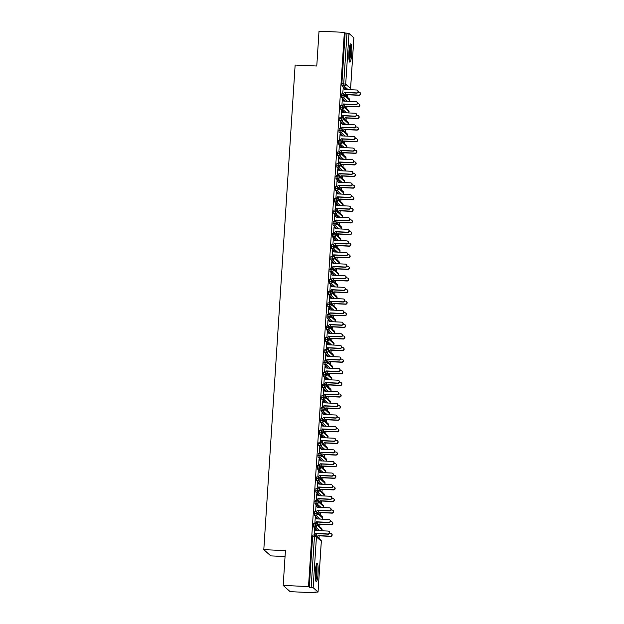 <?xml version="1.0" encoding="UTF-8"?>
<svg xmlns="http://www.w3.org/2000/svg" width="624" height="624" viewBox="0 0 624 624"><rect width="100%" height="100%" fill="white"/><g stroke="black" fill="none" stroke-linecap="round" stroke-linejoin="round"><path stroke-width="0.94" d="M315.354 571.217A9.142 1.42 -87.4 0 1 317.125 563.3A9.142 1.42 -87.4 0 1 318.068 573.651A9.142 1.42 -87.4 0 1 316.306 581.568A9.142 1.42 -87.4 0 1 315.354 571.217M348.941 51.808A9.142 1.42 -87.4 0 1 350.711 43.891A9.142 1.42 -87.4 0 1 351.655 54.241A9.142 1.42 -87.4 0 1 349.892 62.158A9.142 1.42 -87.4 0 1 348.941 51.808M315.479 592.8L314.699 592.098L318.045 592.059L313.147 587.66L309.301 587.27L308.513 586.568L283.179 585.429L290.144 591.661L315.479 592.8L315.526 592.137M319.004 538.333L319.168 535.844M319.753 526.726L319.917 524.238M320.502 515.12L320.666 512.632M321.259 503.506L321.415 501.025M322.007 491.899L322.171 489.419M322.756 480.293L322.92 477.812M323.505 468.686L323.669 466.206M324.262 457.08L324.418 454.592M325.01 445.474L325.166 442.985M325.759 433.867L325.923 431.379M326.508 422.261L326.672 419.773M327.265 410.654L327.421 408.166M328.013 399.048L328.169 396.56M328.762 387.442L328.926 384.953M329.511 375.835L329.675 373.347M330.26 364.229L330.424 361.741M331.016 352.622L331.172 350.134M331.765 341.016L331.929 338.528M332.514 329.41L332.678 326.921M333.263 317.795L333.427 315.315M334.019 306.189L334.175 303.709M334.768 294.583L334.924 292.102M335.517 282.976L335.681 280.496M336.266 271.37L336.43 268.882M337.015 259.763L337.178 257.275M337.771 248.157L337.927 245.669M338.52 236.551L338.684 234.062M339.269 224.944L339.433 222.456M340.018 213.338L340.181 210.85M340.774 201.731L340.93 199.243M341.523 190.125L341.679 187.637M342.272 178.519L342.436 176.03M343.021 166.912L343.184 164.424M343.777 155.306L343.933 152.818M344.526 143.699L344.682 141.211M345.275 132.085L345.439 129.605M346.024 120.479L346.187 117.998M346.772 108.872L346.936 106.392M347.529 97.266L347.685 94.778M285.051 556.514L270.769 555.875L263.804 549.643L295.136 65.052L316.774 66.019L319.02 31.2L344.354 32.339L345.142 33.033L341.858 83.788L343.707 83.873L346.991 33.119L345.142 33.033M346.991 33.119L348.988 33.431L353.863 37.861M308.513 586.568L344.354 32.339M283.179 585.429L285.433 550.61L263.804 549.643M357.536 90.363L357.763 90.566A1.466 1.435 131.8 0 1 356.686 93.109L356.46 92.906A1.466 1.435 -48.2 0 0 357.536 90.363A1.466 1.435 -48.2 0 0 356.647 90.004L344.386 89.458L343.044 87.789M343.286 87.797L342.646 93.982M345.314 92.602L345.15 95.137M346.226 89.544L342.007 85.761L341.858 83.788M309.301 587.27L312.585 536.515L312.92 534.994L314.738 535.088M317.702 530.603L313.482 526.828L313.669 523.388L315.487 523.481M329.012 531.43L329.238 531.632A1.466 1.435 131.8 0 1 328.169 534.175L327.943 533.972A1.466 1.435 -48.2 0 0 329.012 531.43A1.466 1.435 -48.2 0 0 328.13 531.071L315.869 530.517L314.535 528.653L314.122 535.049M316.789 533.668L316.625 536.203M318.458 518.996L314.239 515.221L314.426 511.781L316.235 511.875M329.761 519.823L329.987 520.026A1.466 1.435 131.8 0 1 328.918 522.569L328.692 522.366A1.466 1.435 -48.2 0 0 329.761 519.823A1.466 1.435 -48.2 0 0 328.879 519.464L316.618 518.911L315.284 517.046L314.87 523.442M317.546 522.054L317.374 524.597M319.207 507.39L314.987 503.615L315.175 500.175L316.992 500.269M330.509 508.217L330.743 508.42A1.466 1.435 131.8 0 1 329.667 510.962L329.441 510.76A1.466 1.435 -48.2 0 0 330.509 508.217A1.466 1.435 -48.2 0 0 329.628 507.858L317.366 507.304L316.04 505.44L315.627 511.836M318.295 510.448L318.131 512.99M319.956 495.784L315.736 492.001L315.923 488.569L317.741 488.662M331.266 496.61L331.492 496.813A1.466 1.435 131.8 0 1 330.416 499.356L330.19 499.153A1.466 1.435 -48.2 0 0 331.266 496.61A1.466 1.435 -48.2 0 0 330.377 496.252L318.115 495.698L316.789 493.834L316.376 500.222M319.043 498.841L318.88 501.384M320.705 484.177L316.485 480.394L316.672 476.954L318.49 477.056M332.015 485.004L332.241 485.207A1.466 1.435 131.8 0 1 331.172 487.75L330.946 487.547A1.466 1.435 -48.2 0 0 332.015 485.004A1.466 1.435 -48.2 0 0 331.133 484.645L318.872 484.091L317.538 482.227L317.125 488.615M319.792 487.235L319.628 489.778M321.461 472.571L317.242 468.788L317.429 465.348L319.238 465.449M332.764 473.398L332.99 473.6A1.466 1.435 131.8 0 1 331.921 476.143L331.695 475.94A1.466 1.435 -48.2 0 0 332.764 473.398A1.466 1.435 -48.2 0 0 331.882 473.039L319.621 472.485L318.287 470.621L317.873 477.009M320.541 475.628L320.377 478.171M322.21 460.964L317.99 457.181L318.178 453.742L319.995 453.843M333.512 461.791L333.739 461.994A1.466 1.435 131.8 0 1 332.67 464.529L332.444 464.334A1.466 1.435 -48.2 0 0 333.512 461.791A1.466 1.435 -48.2 0 0 332.631 461.425L320.369 460.879L319.043 459.014L318.63 465.403M321.298 464.022L321.134 466.565M322.959 449.358L318.739 445.575L318.926 442.135L320.744 442.229M334.269 450.177L334.495 450.38A1.466 1.435 131.8 0 1 333.419 452.923L333.193 452.72A1.466 1.435 -48.2 0 0 334.269 450.177A1.466 1.435 -48.2 0 0 333.38 449.818L321.118 449.272L319.792 447.408L319.379 453.796M322.046 452.416L321.883 454.951M323.708 437.744L319.488 433.969L319.675 430.529L321.493 430.622M335.018 438.571L335.244 438.773A1.466 1.435 131.8 0 1 334.175 441.316L333.949 441.113A1.466 1.435 -48.2 0 0 335.018 438.571A1.466 1.435 -48.2 0 0 334.136 438.212L321.867 437.666L320.541 435.802L320.128 442.19M322.795 440.809L322.631 443.344M324.457 426.137L320.237 422.362L320.432 418.922L322.241 419.016M335.767 426.964L335.993 427.167A1.466 1.435 131.8 0 1 334.924 429.71L334.698 429.507A1.466 1.435 -48.2 0 0 335.767 426.964A1.466 1.435 -48.2 0 0 334.885 426.605L322.624 426.059L321.29 424.195L320.876 430.583M323.544 429.203L323.38 431.738M325.213 414.531L320.993 410.756L321.181 407.316L322.998 407.41M336.515 415.358L336.742 415.561A1.466 1.435 131.8 0 1 335.673 418.103L335.447 417.901A1.466 1.435 -48.2 0 0 336.515 415.358A1.466 1.435 -48.2 0 0 335.634 414.999L323.372 414.453L322.039 412.589L321.633 418.977M324.301 417.596L324.137 420.131M325.962 402.925L321.742 399.149L321.929 395.71L323.747 395.803M337.272 403.751L337.498 403.954A1.466 1.435 131.8 0 1 336.422 406.497L336.196 406.294A1.466 1.435 -48.2 0 0 337.272 403.751A1.466 1.435 -48.2 0 0 336.383 403.393L324.121 402.847L322.795 400.982L322.382 407.371M325.049 405.99L324.886 408.525M326.711 391.318L322.491 387.543L322.678 384.103L324.496 384.197M338.021 392.145L338.247 392.348A1.466 1.435 131.8 0 1 337.171 394.891L336.944 394.688A1.466 1.435 -48.2 0 0 338.021 392.145A1.466 1.435 -48.2 0 0 337.132 391.786L324.87 391.24L323.544 389.376L323.131 395.764M325.798 394.384L325.634 396.919M327.46 379.712L323.24 375.937L323.427 372.497L325.244 372.59M338.77 380.539L338.996 380.741A1.466 1.435 131.8 0 1 337.927 383.284L337.701 383.081A1.466 1.435 -48.2 0 0 338.77 380.539A1.466 1.435 -48.2 0 0 337.888 380.18L325.627 379.634L324.293 377.77L323.879 384.158M326.547 382.777L326.383 385.312M328.216 368.105L323.996 364.33L324.184 360.89L325.993 360.984M339.518 368.932L339.745 369.135A1.466 1.435 131.8 0 1 338.676 371.678L338.45 371.475A1.466 1.435 -48.2 0 0 339.518 368.932A1.466 1.435 -48.2 0 0 338.637 368.573L326.375 368.027L325.042 366.163L324.628 372.551M327.304 371.171L327.132 373.706M328.965 356.499L324.745 352.724L324.932 349.284L326.75 349.378M340.267 357.326L340.493 357.529A1.466 1.435 131.8 0 1 339.425 360.071L339.199 359.869A1.466 1.435 -48.2 0 0 340.267 357.326A1.466 1.435 -48.2 0 0 339.386 356.967L327.124 356.413L325.798 354.549L325.385 360.945M328.052 359.564L327.889 362.099M329.714 344.893L325.494 341.117L325.681 337.678L327.499 337.771M341.024 345.719L341.25 345.922A1.466 1.435 131.8 0 1 340.174 348.465L339.947 348.262A1.466 1.435 -48.2 0 0 341.024 345.719A1.466 1.435 -48.2 0 0 340.135 345.361L327.873 344.807L326.547 342.943L326.134 349.339M328.801 347.95L328.637 350.493M330.463 333.286L326.243 329.511L326.43 326.071L328.247 326.165M341.773 334.113L341.999 334.316A1.466 1.435 131.8 0 1 340.93 336.859L340.704 336.656A1.466 1.435 -48.2 0 0 341.773 334.113A1.466 1.435 -48.2 0 0 340.891 333.754L328.63 333.2L327.296 331.336L326.882 337.732M329.55 336.344L329.386 338.887M331.219 321.68L326.999 317.905L327.187 314.465L328.996 314.558M342.521 322.507L342.748 322.709A1.466 1.435 131.8 0 1 341.679 325.252L341.453 325.049A1.466 1.435 -48.2 0 0 342.521 322.507A1.466 1.435 -48.2 0 0 341.64 322.148L329.378 321.594L328.045 319.73L327.631 326.126M330.299 324.737L330.135 327.28M331.968 310.073L327.748 306.29L327.935 302.851L329.753 302.952M343.27 310.9L343.496 311.103A1.466 1.435 131.8 0 1 342.428 313.646L342.202 313.443A1.466 1.435 -48.2 0 0 343.27 310.9A1.466 1.435 -48.2 0 0 342.389 310.541L330.127 309.988L328.801 308.123L328.388 314.512M331.055 313.131L330.892 315.674M332.717 298.467L328.497 294.684L328.684 291.244L330.502 291.346M344.027 299.294L344.253 299.497A1.466 1.435 131.8 0 1 343.177 302.039L342.95 301.837A1.466 1.435 -48.2 0 0 344.027 299.294A1.466 1.435 -48.2 0 0 343.138 298.935L330.876 298.381L329.55 296.517L329.137 302.905M331.804 301.525L331.64 304.067M333.466 286.861L329.246 283.078L329.433 279.638L331.25 279.739M344.776 287.687L345.002 287.89A1.466 1.435 131.8 0 1 343.933 290.433L343.699 290.23A1.466 1.435 -48.2 0 0 344.776 287.687A1.466 1.435 -48.2 0 0 343.894 287.329L331.625 286.775L330.299 284.911L329.885 291.299M332.553 289.918L332.389 292.461M334.214 275.254L329.995 271.471L330.182 268.031L331.999 268.133M345.524 276.081L345.751 276.276A1.466 1.435 131.8 0 1 344.682 278.819L344.456 278.616A1.466 1.435 -48.2 0 0 345.524 276.081A1.466 1.435 -48.2 0 0 344.643 275.714L332.381 275.168L331.048 273.304L330.634 279.692M333.302 278.312L333.138 280.847M334.971 263.648L330.751 259.865L330.938 256.425L332.756 256.519M346.273 264.467L346.499 264.67A1.466 1.435 131.8 0 1 345.431 267.212L345.205 267.01A1.466 1.435 -48.2 0 0 346.273 264.467A1.466 1.435 -48.2 0 0 345.392 264.108L333.13 263.562L331.796 261.698L331.383 268.086M334.058 266.705L333.895 269.24M335.72 252.034L331.5 248.258L331.687 244.819L333.505 244.912M347.03 252.86L347.256 253.063A1.466 1.435 131.8 0 1 346.18 255.606L345.953 255.403A1.466 1.435 -48.2 0 0 347.03 252.86A1.466 1.435 -48.2 0 0 346.141 252.502L333.879 251.956L332.553 250.091L332.14 256.48M334.807 255.099L334.643 257.634M336.469 240.427L332.249 236.652L332.436 233.212L334.253 233.306L333.949 234.819L332.101 234.733M347.779 241.254L348.005 241.457A1.466 1.435 131.8 0 1 346.928 244L346.702 243.797A1.466 1.435 -48.2 0 0 347.779 241.254A1.466 1.435 -48.2 0 0 346.889 240.895L334.628 240.349L333.302 238.485L332.888 244.873M335.556 243.493L335.392 246.028M337.217 228.821L332.998 225.046L333.185 221.606L335.002 221.699M348.527 229.648L348.754 229.85A1.466 1.435 131.8 0 1 347.685 232.393L347.459 232.19A1.466 1.435 -48.2 0 0 348.527 229.648A1.466 1.435 -48.2 0 0 347.646 229.289L335.384 228.743L334.051 226.879L333.637 233.267M336.305 231.886L336.141 234.421M337.974 217.214L333.754 213.439L333.941 209.999L335.751 210.093M349.276 218.041L349.502 218.244A1.466 1.435 131.8 0 1 348.434 220.787L348.208 220.584A1.466 1.435 -48.2 0 0 349.276 218.041A1.466 1.435 -48.2 0 0 348.395 217.682L336.133 217.136L334.799 215.272L334.386 221.66M337.054 220.28L336.89 222.815M338.723 205.608L334.503 201.833L334.69 198.393L336.508 198.487M350.025 206.435L350.251 206.638A1.466 1.435 131.8 0 1 349.183 209.18L348.956 208.978A1.466 1.435 -48.2 0 0 350.025 206.435A1.466 1.435 -48.2 0 0 349.144 206.076L336.882 205.53L335.556 203.666L335.143 210.054M337.81 208.673L337.646 211.208M339.472 194.002L335.252 190.226L335.439 186.787L337.256 186.88M350.782 194.828L351.008 195.031A1.466 1.435 131.8 0 1 349.931 197.574L349.705 197.371A1.466 1.435 -48.2 0 0 350.782 194.828A1.466 1.435 -48.2 0 0 349.892 194.47L337.631 193.924L336.305 192.059L335.891 198.448M338.559 197.067L338.395 199.602M340.22 182.395L336.001 178.62L336.188 175.18L338.005 175.274M351.53 183.222L351.757 183.425A1.466 1.435 131.8 0 1 350.688 185.968L350.462 185.765A1.466 1.435 -48.2 0 0 351.53 183.222A1.466 1.435 -48.2 0 0 350.649 182.863L338.387 182.309L337.054 180.453L336.64 186.841M339.308 185.461L339.144 187.996M340.977 170.789L336.749 167.014L336.944 163.574L338.754 163.667M352.279 171.616L352.505 171.818A1.466 1.435 131.8 0 1 351.437 174.361L351.211 174.158A1.466 1.435 -48.2 0 0 352.279 171.616A1.466 1.435 -48.2 0 0 351.398 171.257L339.136 170.703L337.802 168.839L337.389 175.235M340.057 173.854L339.893 176.389M341.726 159.182L337.506 155.407L337.693 151.967L339.511 152.061M353.028 160.009L353.254 160.212A1.466 1.435 131.8 0 1 352.186 162.755L351.959 162.552A1.466 1.435 -48.2 0 0 353.028 160.009A1.466 1.435 -48.2 0 0 352.147 159.65L339.885 159.097L338.559 157.232L338.146 163.628M340.813 162.24L340.649 164.783M342.475 147.576L338.255 143.801L338.442 140.361L340.259 140.455L339.955 141.96L338.099 141.882M353.785 148.403L354.011 148.606A1.466 1.435 131.8 0 1 352.934 151.148L352.708 150.946A1.466 1.435 -48.2 0 0 353.785 148.403A1.466 1.435 -48.2 0 0 352.895 148.044L340.634 147.49L339.308 145.626L338.894 152.022M341.562 150.634L341.398 153.176M343.223 135.97L339.004 132.187L339.191 128.755L341.008 128.848M354.533 136.796L354.76 136.999A1.466 1.435 131.8 0 1 353.683 139.542L353.457 139.339A1.466 1.435 -48.2 0 0 354.533 136.796A1.466 1.435 -48.2 0 0 353.652 136.438L341.383 135.884L340.057 134.02L339.643 140.408M342.311 139.027L342.147 141.57M343.972 124.363L339.752 120.58L339.94 117.14L341.757 117.242M355.282 125.19L355.508 125.393A1.466 1.435 131.8 0 1 354.44 127.936L354.214 127.733A1.466 1.435 -48.2 0 0 355.282 125.19A1.466 1.435 -48.2 0 0 354.401 124.831L342.139 124.277L340.805 122.413L340.392 128.801M343.06 127.421L342.896 129.964M344.729 112.757L340.509 108.974L340.696 105.534L342.506 105.635M356.031 113.584L356.257 113.786A1.466 1.435 131.8 0 1 355.189 116.329L354.962 116.126A1.466 1.435 -48.2 0 0 356.031 113.584A1.466 1.435 -48.2 0 0 355.15 113.225L342.888 112.671L341.554 110.807L341.141 117.195M343.816 115.814L343.652 118.357M345.478 101.15L341.258 97.367L341.445 93.928L343.262 94.029L342.958 95.534L341.102 95.456M356.78 101.977L357.014 102.18A1.466 1.435 131.8 0 1 355.937 104.723L355.711 104.52A1.466 1.435 -48.2 0 0 356.78 101.977A1.466 1.435 -48.2 0 0 355.898 101.618L343.637 101.065L342.311 99.2L341.897 105.589M344.565 104.208L344.401 106.751M349.822 100.285L344.955 95.846L342.958 95.534L343.106 97.453L341.258 97.367M347.326 101.228L343.106 97.453A1.755 1.724 131.8 0 0 344.386 94.458A1.755 1.755 0 0 0 343.294 94.013L343.333 94.029A1.755 1.724 131.8 0 1 344.386 94.458L349.268 98.826A1.755 1.724 131.8 0 1 349.83 100.214L349.83 100.214A1.755 1.724 131.8 0 1 349.292 101.322M349.066 111.891L344.198 107.453L340.353 107.063M348.59 112.928L349.097 111.852A1.755 1.755 0 0 0 348.512 110.432A1.755 1.724 131.8 0 1 348.543 112.928M348.317 123.497L343.45 119.059L339.604 118.669M347.841 124.535L348.348 123.458A1.755 1.755 0 0 0 347.763 122.039A1.755 1.724 131.8 0 1 347.794 124.535M347.568 135.104L342.701 130.666L338.855 130.276M347.084 136.141L347.591 135.065A1.755 1.755 0 0 0 347.014 133.645A1.755 1.724 131.8 0 1 347.038 136.141M346.819 146.71L341.952 142.272L339.955 141.96L340.103 143.879L338.255 143.801M346.336 147.748L346.843 146.679A1.755 1.755 0 0 0 346.265 145.252A1.755 1.724 131.8 0 1 346.289 147.748M346.063 158.317L341.195 153.878L337.35 153.488M345.587 159.354L346.094 158.285A1.755 1.755 0 0 0 345.509 156.858A1.755 1.724 131.8 0 1 345.54 159.354M345.314 169.923L340.447 165.493L336.601 165.095M344.838 170.96L345.345 169.892A1.755 1.755 0 0 0 344.76 168.464A1.755 1.724 131.8 0 1 344.791 170.96M344.565 181.529L339.698 177.099L335.852 176.701M344.089 182.567L344.596 181.498A1.755 1.755 0 0 0 344.011 180.071A1.755 1.724 131.8 0 1 344.035 182.567M343.816 193.136L338.949 188.705L335.104 188.308M343.333 194.173L343.84 193.105A1.755 1.755 0 0 0 343.262 191.677A1.755 1.724 131.8 0 1 343.286 194.173M343.067 204.742L338.2 200.312L334.347 199.914M342.584 205.78L343.091 204.711A1.755 1.755 0 0 0 342.514 203.284A1.755 1.724 131.8 0 1 342.537 205.78M342.311 216.349L337.444 211.918L333.598 211.52M341.835 217.386L342.342 216.317A1.755 1.755 0 0 0 341.757 214.89A1.755 1.724 131.8 0 1 341.788 217.386M341.562 227.963L336.695 223.525L332.849 223.127M341.086 229L341.593 227.924A1.755 1.755 0 0 0 341.008 226.496A1.755 1.724 131.8 0 1 341.032 228.992M340.813 239.569L335.946 235.131L333.949 234.819L334.097 236.738L332.249 236.652M340.33 240.607L340.837 239.53A1.755 1.755 0 0 0 340.259 238.111A1.755 1.724 131.8 0 1 340.283 240.599M340.064 251.176L335.197 246.737L331.344 246.34M337.568 252.119L333.349 248.344A1.755 1.724 131.8 0 0 334.636 245.349A1.755 1.755 0 0 0 333.536 244.904L333.575 244.92A1.755 1.724 131.8 0 1 334.636 245.349L339.511 249.717A1.755 1.724 131.8 0 1 340.072 251.105L340.072 251.105A1.755 1.724 131.8 0 1 339.534 252.205M339.308 262.782L334.441 258.344L330.595 257.946M338.832 263.819L339.339 262.743A1.755 1.755 0 0 0 338.754 261.323A1.755 1.724 131.8 0 1 338.785 263.812M338.559 274.388L333.692 269.95L329.846 269.56M338.083 275.426L338.59 274.349A1.755 1.755 0 0 0 338.005 272.93A1.755 1.724 131.8 0 1 338.036 275.418M337.81 285.995L332.943 281.557L329.098 281.167M337.327 287.032L337.841 285.956A1.755 1.755 0 0 0 337.256 284.536A1.755 1.724 131.8 0 1 337.28 287.032M337.061 297.601L332.194 293.163L328.341 292.773M336.578 298.639L337.085 297.562A1.755 1.755 0 0 0 336.508 296.143A1.755 1.724 131.8 0 1 336.531 298.639M336.305 309.208L331.438 304.769L327.592 304.379M333.817 310.151L329.597 306.376A1.755 1.724 131.8 0 0 330.876 303.381A1.755 1.755 0 0 0 329.784 302.936L329.815 302.952A1.755 1.724 131.8 0 1 330.876 303.381L335.751 307.749A1.755 1.724 131.8 0 1 336.32 309.137L336.32 309.137A1.755 1.724 131.8 0 1 335.782 310.245M335.556 320.814L330.689 316.376L326.843 315.986M335.08 321.851L335.587 320.783A1.755 1.755 0 0 0 335.002 319.355A1.755 1.724 131.8 0 1 335.033 321.851M334.807 332.42L329.94 327.982L326.095 327.592M334.331 333.458L334.838 332.389A1.755 1.755 0 0 0 334.253 330.962A1.755 1.724 131.8 0 1 334.277 333.458M334.058 344.027L329.191 339.589L325.346 339.199M333.575 345.064L334.082 343.996A1.755 1.755 0 0 0 333.505 342.568A1.755 1.724 131.8 0 1 333.528 345.064M333.31 355.633L328.442 351.203L324.589 350.805M332.826 356.671L333.333 355.602A1.755 1.755 0 0 0 332.756 354.175A1.755 1.724 131.8 0 1 332.779 356.671M332.553 367.24L327.686 362.809L323.84 362.411M332.077 368.277L332.584 367.208A1.755 1.755 0 0 0 331.999 365.781A1.755 1.724 131.8 0 1 332.03 368.277M331.804 378.846L326.937 374.416L323.092 374.018M331.328 379.883L331.835 378.815A1.755 1.755 0 0 0 331.25 377.387A1.755 1.724 131.8 0 1 331.274 379.883M331.055 390.452L326.188 386.022L322.343 385.624M330.572 391.49L331.079 390.421A1.755 1.755 0 0 0 330.502 388.994A1.755 1.724 131.8 0 1 330.525 391.49M330.307 402.067L325.439 397.628L321.586 397.231M329.823 403.096L330.33 402.028A1.755 1.755 0 0 0 329.753 400.6A1.755 1.724 131.8 0 1 329.776 403.096M329.55 413.673L324.683 409.235L320.837 408.837M329.074 414.71L329.581 413.634A1.755 1.755 0 0 0 328.996 412.207A1.755 1.724 131.8 0 1 329.027 414.703M328.801 425.279L323.934 420.841L320.089 420.443M328.325 426.317L328.832 425.24A1.755 1.755 0 0 0 328.247 423.821A1.755 1.724 131.8 0 1 328.279 426.309M328.052 436.886L323.185 432.448L319.34 432.05M327.569 437.923L328.084 436.847A1.755 1.755 0 0 0 327.499 435.427A1.755 1.724 131.8 0 1 327.522 437.915M327.304 448.492L322.436 444.054L318.583 443.656M326.82 449.53L327.327 448.453A1.755 1.755 0 0 0 326.75 447.034A1.755 1.724 131.8 0 1 326.773 449.522M326.555 460.099L321.68 455.66L317.834 455.27M326.071 461.136L326.578 460.06A1.755 1.755 0 0 0 325.993 458.64A1.755 1.724 131.8 0 1 326.024 461.136M325.798 471.705L320.931 467.267L317.086 466.877M325.322 472.742L325.829 471.666A1.755 1.755 0 0 0 325.244 470.246A1.755 1.724 131.8 0 1 325.276 472.742M325.049 483.311L320.182 478.873L316.337 478.483M324.574 484.349L325.081 483.272A1.755 1.755 0 0 0 324.496 481.853A1.755 1.724 131.8 0 1 324.519 484.349M324.301 494.918L319.433 490.48L315.588 490.09M323.817 495.955L324.324 494.879A1.755 1.755 0 0 0 323.747 493.459A1.755 1.724 131.8 0 1 323.77 495.955M323.552 506.524L318.685 502.086L314.831 501.696M323.068 507.562L323.575 506.493A1.755 1.755 0 0 0 322.998 505.066A1.755 1.724 131.8 0 1 323.021 507.562M322.795 518.131L317.928 513.692L314.083 513.302M322.319 519.168L322.826 518.099A1.755 1.755 0 0 0 322.241 516.672A1.755 1.724 131.8 0 1 322.273 519.168M322.046 529.737L317.179 525.307L313.334 524.909M321.571 530.774L322.078 529.706A1.755 1.755 0 0 0 321.493 528.278A1.755 1.724 131.8 0 1 321.524 530.774M356.686 93.109L344.425 92.563L342.888 93.951L344.425 92.563M343.262 88.148L344.432 89.458M356.46 92.906L344.198 92.36M359.97 92.547L360.196 92.75A1.466 1.435 131.8 0 1 359.128 95.293L358.901 95.09A1.466 1.435 -48.2 0 0 359.97 92.547A1.466 1.435 -48.2 0 0 359.089 92.188L358.137 92.149M345.563 95.511L346.64 94.544L358.901 95.09M345.79 95.714L346.866 94.747L359.128 95.293M355.937 104.723L343.676 104.169L342.139 105.557L343.676 104.169M342.514 99.754L343.684 101.065M355.711 104.52L343.45 103.966M355.189 116.329L342.927 115.775L341.383 117.164L342.927 115.775M341.765 111.361L342.935 112.671M354.962 116.126L342.701 115.573M354.44 127.936L342.178 127.382L340.634 128.77L342.178 127.382M341.008 122.967L342.186 124.277M354.214 127.733L341.952 127.179M353.683 139.542L341.422 138.988L339.885 140.377L341.422 138.988M340.259 134.573L341.437 135.892M353.457 139.339L341.195 138.785M359.221 104.153L359.447 104.356A1.466 1.435 131.8 0 1 358.379 106.899L358.153 106.696A1.466 1.435 -48.2 0 0 359.221 104.153A1.466 1.435 -48.2 0 0 358.34 103.795L357.388 103.756M344.815 107.117L345.891 106.15L358.153 106.696M345.041 107.32L346.117 106.353L358.379 106.899M358.472 115.76L358.699 115.963A1.466 1.435 131.8 0 1 357.622 118.505L357.396 118.303A1.466 1.435 -48.2 0 0 358.472 115.76A1.466 1.435 -48.2 0 0 357.591 115.401L356.639 115.362M344.058 118.724L345.134 117.757L357.396 118.303M344.292 118.927L345.361 117.959L357.622 118.505M357.724 127.366L357.95 127.569A1.466 1.435 131.8 0 1 356.873 130.112L356.647 129.909A1.466 1.435 -48.2 0 0 357.724 127.366A1.466 1.435 -48.2 0 0 356.834 127.007L355.891 126.968M343.309 130.33L344.386 129.363L356.647 129.909M343.535 130.533L344.612 129.566L356.873 130.112M356.967 138.98L357.193 139.183A1.466 1.435 131.8 0 1 356.125 141.718L355.898 141.523A1.466 1.435 -48.2 0 0 356.967 138.98A1.466 1.435 -48.2 0 0 356.086 138.614L355.134 138.575M342.56 141.937L343.637 140.969L355.898 141.523M342.787 142.139L343.863 141.172L356.125 141.718M349.838 45.427A7.909 1.232 -87.4 0 1 350.321 54.023A7.909 1.232 -87.4 0 1 349.167 60.551M348.956 58.945A7.324 1.139 92.6 0 0 349.651 53.921A7.324 1.139 92.6 0 0 349.495 47.011M349.339 61.308A9.087 1.412 92.6 0 0 350.493 54.179A9.087 1.412 92.6 0 0 350.08 44.686M316.251 564.837A7.909 1.232 -87.4 0 1 316.727 573.433A7.909 1.232 -87.4 0 1 315.572 579.953M315.37 578.354A7.324 1.139 92.6 0 0 316.064 573.331A7.324 1.139 92.6 0 0 315.9 566.413M315.752 580.718A9.087 1.412 92.6 0 0 316.906 573.589A9.087 1.412 92.6 0 0 316.493 564.096M352.934 151.148L340.673 150.595L339.136 151.983L340.673 150.595M339.511 146.18L340.681 147.498M352.708 150.946L340.447 150.392M356.218 150.587L356.444 150.79A1.466 1.435 131.8 0 1 355.376 153.332L355.15 153.13A1.466 1.435 -48.2 0 0 356.218 150.587A1.466 1.435 -48.2 0 0 355.337 150.228L354.385 150.181M341.812 153.543L342.888 152.576L355.15 153.13M342.038 153.746L343.114 152.779L355.376 153.332M352.186 162.755L339.924 162.201L338.387 163.589L339.924 162.201M338.762 157.786L339.932 159.104M351.959 162.552L339.698 161.998M351.437 174.361L339.175 173.807L337.631 175.196L339.175 173.807M338.005 169.393L339.183 170.711M351.211 174.158L338.949 173.605M350.688 185.968L338.419 185.414L336.882 186.802L338.419 185.414M337.256 180.999L338.434 182.317M350.462 185.765L338.192 185.219M349.931 197.574L337.67 197.028L336.133 198.409L337.67 197.028M336.508 192.605L337.678 193.924M349.705 197.371L337.444 196.825M355.469 162.193L355.696 162.396A1.466 1.435 131.8 0 1 354.627 164.939L354.401 164.736A1.466 1.435 -48.2 0 0 355.469 162.193A1.466 1.435 -48.2 0 0 354.588 161.834L353.636 161.788M341.063 165.149L342.131 164.182L354.401 164.736M341.289 165.352L342.358 164.385L354.627 164.939M354.721 173.8L354.947 174.002A1.466 1.435 131.8 0 1 353.87 176.545L353.644 176.342A1.466 1.435 -48.2 0 0 354.721 173.8A1.466 1.435 -48.2 0 0 353.831 173.441L352.888 173.394M340.306 176.756L341.383 175.789L353.644 176.342M340.532 176.959L341.609 175.991L353.87 176.545M353.964 185.406L354.19 185.609A1.466 1.435 131.8 0 1 353.122 188.152L352.895 187.949A1.466 1.435 -48.2 0 0 353.964 185.406A1.466 1.435 -48.2 0 0 353.083 185.047L352.131 185M339.557 188.362L340.634 187.395L352.895 187.949M339.784 188.565L340.86 187.598L353.122 188.152M353.215 197.012L353.441 197.215A1.466 1.435 131.8 0 1 352.373 199.758L352.147 199.555A1.466 1.435 -48.2 0 0 353.215 197.012A1.466 1.435 -48.2 0 0 352.334 196.654L351.382 196.607M338.809 199.969L339.885 199.001L352.147 199.555M339.035 200.171L340.111 199.204L352.373 199.758M349.183 209.18L336.921 208.634L335.384 210.015L336.921 208.634M335.759 204.212L336.929 205.53M348.956 208.978L336.695 208.432M348.434 220.787L336.172 220.241L334.628 221.621L336.172 220.241M335.01 215.818L336.18 217.136M348.208 220.584L335.946 220.038M347.685 232.393L335.423 231.847L333.879 233.228L335.423 231.847M334.253 227.425L335.431 228.743M347.459 232.19L335.197 231.644M346.928 244L334.667 243.454L333.13 244.842L334.667 243.454M333.505 239.031L334.675 240.349M346.702 243.797L334.441 243.251M346.18 255.606L333.918 255.06L332.381 256.448L333.918 255.06M332.756 250.645L333.926 251.956M345.953 255.403L333.692 254.857M352.466 208.619L352.693 208.822A1.466 1.435 131.8 0 1 351.624 211.364L351.398 211.162A1.466 1.435 -48.2 0 0 352.466 208.619A1.466 1.435 -48.2 0 0 351.585 208.26L350.633 208.213M338.06 211.583L339.136 210.608L351.398 211.162M338.286 211.786L339.362 210.811L351.624 211.364M351.718 220.225L351.944 220.428A1.466 1.435 131.8 0 1 350.867 222.971L350.641 222.768A1.466 1.435 -48.2 0 0 351.718 220.225A1.466 1.435 -48.2 0 0 350.828 219.866L349.885 219.82M337.303 223.189L338.38 222.214L350.641 222.768M337.529 223.392L338.606 222.417L350.867 222.971M350.969 231.832L351.195 232.034A1.466 1.435 131.8 0 1 350.119 234.577L349.892 234.374A1.466 1.435 -48.2 0 0 350.969 231.832A1.466 1.435 -48.2 0 0 350.08 231.473L349.128 231.434M336.554 234.796L337.631 233.828L349.892 234.374M336.781 234.998L337.857 234.031L350.119 234.577M350.212 243.438L350.438 243.641A1.466 1.435 131.8 0 1 349.37 246.184L349.144 245.981A1.466 1.435 -48.2 0 0 350.212 243.438A1.466 1.435 -48.2 0 0 349.331 243.079L348.379 243.04M335.806 246.402L336.882 245.435L349.144 245.981M336.032 246.605L337.108 245.638L349.37 246.184M349.463 255.044L349.69 255.247A1.466 1.435 131.8 0 1 348.621 257.79L348.395 257.587A1.466 1.435 -48.2 0 0 349.463 255.044A1.466 1.435 -48.2 0 0 348.582 254.686L347.63 254.647M335.057 258.008L336.133 257.041L348.395 257.587M335.283 258.211L336.359 257.244L348.621 257.79M345.431 267.212L333.169 266.666L331.625 268.055L333.169 266.666M332.007 262.252L333.177 263.562M345.205 267.01L332.943 266.464M348.715 266.651L348.941 266.854A1.466 1.435 131.8 0 1 347.872 269.396L347.646 269.194A1.466 1.435 -48.2 0 0 348.715 266.651A1.466 1.435 -48.2 0 0 347.833 266.292L346.882 266.253M334.308 269.615L335.377 268.648L347.646 269.194M334.534 269.818L335.603 268.85L347.872 269.396M344.682 278.819L332.42 278.273L330.876 279.661L332.42 278.273M331.25 273.858L332.428 275.168M344.456 278.616L332.194 278.07M347.966 278.257L348.192 278.46A1.466 1.435 131.8 0 1 347.116 281.003L346.889 280.8A1.466 1.435 -48.2 0 0 347.966 278.257A1.466 1.435 -48.2 0 0 347.077 277.898L346.133 277.859M333.551 281.221L334.628 280.254L346.889 280.8M333.778 281.424L334.854 280.457L347.116 281.003M343.933 290.433L331.664 289.879L330.127 291.268L331.664 289.879M330.502 285.464L331.679 286.775M343.699 290.23L331.438 289.676M347.209 289.864L347.435 290.066A1.466 1.435 131.8 0 1 346.367 292.609L346.141 292.406A1.466 1.435 -48.2 0 0 347.209 289.864A1.466 1.435 -48.2 0 0 346.328 289.505L345.376 289.466M332.803 292.828L333.879 291.86L346.141 292.406M333.029 293.03L334.105 292.063L346.367 292.609M343.177 302.039L330.915 301.486L329.378 302.874L330.915 301.486M329.753 297.071L330.923 298.381M342.95 301.837L330.689 301.283M346.46 301.47L346.687 301.673A1.466 1.435 131.8 0 1 345.618 304.216L345.392 304.013A1.466 1.435 -48.2 0 0 346.46 301.47A1.466 1.435 -48.2 0 0 345.579 301.111L344.627 301.072M332.054 304.434L333.13 303.467L345.392 304.013M332.28 304.637L333.356 303.67L345.618 304.216M342.428 313.646L330.166 313.092L328.63 314.48L330.166 313.092M329.004 308.677L330.174 309.988M342.202 313.443L329.94 312.889M345.712 313.076L345.938 313.279A1.466 1.435 131.8 0 1 344.869 315.822L344.643 315.619A1.466 1.435 -48.2 0 0 345.712 313.076A1.466 1.435 -48.2 0 0 344.83 312.718L343.879 312.679M331.305 316.04L332.374 315.073L344.643 315.619M331.531 316.243L332.608 315.276L344.869 315.822M341.679 325.252L329.417 324.698L327.873 326.087L329.417 324.698M328.247 320.284L329.425 321.602M341.453 325.049L329.191 324.496M344.963 324.691L345.189 324.893A1.466 1.435 131.8 0 1 344.113 327.436L343.886 327.233A1.466 1.435 -48.2 0 0 344.963 324.691A1.466 1.435 -48.2 0 0 344.074 324.332L343.13 324.285M330.548 327.647L331.625 326.68L343.886 327.233M330.775 327.85L331.851 326.882L344.113 327.436M340.93 336.859L328.669 336.305L327.124 337.693L328.669 336.305M327.499 331.89L328.676 333.208M340.704 336.656L328.435 336.102M344.206 336.297L344.432 336.5A1.466 1.435 131.8 0 1 343.364 339.043L343.138 338.84A1.466 1.435 -48.2 0 0 344.206 336.297A1.466 1.435 -48.2 0 0 343.325 335.938L342.373 335.891M329.8 339.253L330.876 338.286L343.138 338.84M330.026 339.456L331.102 338.489L343.364 339.043M340.174 348.465L327.912 347.911L326.375 349.3L327.912 347.911M326.75 343.496L327.92 344.815M339.947 348.262L327.686 347.708M343.457 347.903L343.684 348.106A1.466 1.435 131.8 0 1 342.615 350.649L342.389 350.446A1.466 1.435 -48.2 0 0 343.457 347.903A1.466 1.435 -48.2 0 0 342.576 347.545L341.624 347.498M329.051 350.86L330.127 349.892L342.389 350.446M329.277 351.062L330.353 350.095L342.615 350.649M339.425 360.071L327.163 359.518L325.627 360.906L327.163 359.518M326.001 355.103L327.171 356.421M339.199 359.869L326.937 359.315M342.709 359.51L342.935 359.713A1.466 1.435 131.8 0 1 341.866 362.255L341.64 362.053A1.466 1.435 -48.2 0 0 342.709 359.51A1.466 1.435 -48.2 0 0 341.827 359.151L340.876 359.104M328.302 362.466L329.378 361.499L341.64 362.053M328.528 362.669L329.605 361.702L341.866 362.255M338.676 371.678L326.414 371.132L324.87 372.512L326.414 371.132M325.252 366.709L326.422 368.027M338.45 371.475L326.188 370.929M341.96 371.116L342.186 371.319A1.466 1.435 131.8 0 1 341.11 373.862L340.883 373.659A1.466 1.435 -48.2 0 0 341.96 371.116A1.466 1.435 -48.2 0 0 341.078 370.757L340.127 370.711M327.545 374.072L328.622 373.105L340.883 373.659M327.772 374.275L328.848 373.308L341.11 373.862M337.927 383.284L325.666 382.738L324.121 384.119L325.666 382.738M324.496 378.316L325.673 379.634M337.701 383.081L325.439 382.535M341.211 382.723L341.437 382.925A1.466 1.435 131.8 0 1 340.361 385.468L340.135 385.265A1.466 1.435 -48.2 0 0 341.211 382.723A1.466 1.435 -48.2 0 0 340.322 382.364L339.37 382.317M326.797 385.687L327.873 384.712L340.135 385.265M327.023 385.882L328.099 384.914L340.361 385.468M337.171 394.891L324.909 394.345L323.372 395.725L324.909 394.345M323.747 389.922L324.917 391.24M336.944 394.688L324.683 394.142M340.454 394.329L340.681 394.532A1.466 1.435 131.8 0 1 339.612 397.075L339.386 396.872A1.466 1.435 -48.2 0 0 340.454 394.329A1.466 1.435 -48.2 0 0 339.573 393.97L338.621 393.923M326.048 397.293L327.124 396.318L339.386 396.872M326.274 397.496L327.35 396.521L339.612 397.075M336.422 406.497L324.16 405.951L322.624 407.332L324.16 405.951M322.998 401.528L324.168 402.847M336.196 406.294L323.934 405.748M339.706 405.935L339.932 406.138A1.466 1.435 131.8 0 1 338.863 408.681L338.637 408.478A1.466 1.435 -48.2 0 0 339.706 405.935A1.466 1.435 -48.2 0 0 338.824 405.577L337.873 405.53M325.299 408.899L326.375 407.932L338.637 408.478M325.525 409.102L326.602 408.127L338.863 408.681M335.673 418.103L323.411 417.557L321.875 418.938L323.411 417.557M322.249 413.135L323.419 414.453M335.447 417.901L323.185 417.355M338.957 417.542L339.183 417.745A1.466 1.435 131.8 0 1 338.114 420.287L337.888 420.085A1.466 1.435 -48.2 0 0 338.957 417.542A1.466 1.435 -48.2 0 0 338.075 417.183L337.124 417.144M324.55 420.506L325.619 419.539L337.888 420.085M324.776 420.709L325.845 419.741L338.114 420.287M334.924 429.71L322.663 429.164L321.118 430.552L322.663 429.164M321.493 424.749L322.67 426.059M334.698 429.507L322.436 428.961M338.208 429.148L338.434 429.351A1.466 1.435 131.8 0 1 337.358 431.894L337.132 431.691A1.466 1.435 -48.2 0 0 338.208 429.148A1.466 1.435 -48.2 0 0 337.319 428.789L336.375 428.75M323.794 432.112L324.87 431.145L337.132 431.691M324.02 432.315L325.096 431.348L337.358 431.894M334.175 441.316L321.906 440.77L320.369 442.159L321.906 440.77M320.744 436.355L321.922 437.666M333.949 441.113L321.68 440.567M337.451 440.755L337.678 440.957A1.466 1.435 131.8 0 1 336.609 443.5L336.383 443.297A1.466 1.435 -48.2 0 0 337.451 440.755A1.466 1.435 -48.2 0 0 336.57 440.396L335.618 440.357M323.045 443.719L324.121 442.751L336.383 443.297M323.271 443.921L324.347 442.954L336.609 443.5M333.419 452.923L321.157 452.377L319.621 453.765L321.157 452.377M319.995 447.962L321.165 449.272M333.193 452.72L320.931 452.174M336.703 452.361L336.929 452.564A1.466 1.435 131.8 0 1 335.86 455.107L335.634 454.904A1.466 1.435 -48.2 0 0 336.703 452.361A1.466 1.435 -48.2 0 0 335.821 452.002L334.87 451.963M322.296 455.325L323.372 454.358L335.634 454.904M322.522 455.528L323.599 454.561L335.86 455.107M332.67 464.529L320.408 463.983L318.872 465.371L320.408 463.983M319.246 459.568L320.416 460.879M332.444 464.334L320.182 463.78M335.954 463.967L336.18 464.17A1.466 1.435 131.8 0 1 335.111 466.713L334.885 466.51A1.466 1.435 -48.2 0 0 335.954 463.967A1.466 1.435 -48.2 0 0 335.072 463.609L334.121 463.57M321.547 466.931L322.624 465.964L334.885 466.51M321.773 467.134L322.85 466.167L335.111 466.713M331.921 476.143L319.66 475.589L318.115 476.978L319.66 475.589M318.49 471.175L319.667 472.485M331.695 475.94L319.433 475.387M335.205 475.574L335.431 475.777A1.466 1.435 131.8 0 1 334.355 478.319L334.129 478.117A1.466 1.435 -48.2 0 0 335.205 475.574A1.466 1.435 -48.2 0 0 334.316 475.215L333.372 475.176M320.791 478.538L321.867 477.571L334.129 478.117M321.017 478.741L322.093 477.773L334.355 478.319M331.172 487.75L318.911 487.196L317.366 488.584L318.911 487.196M317.741 482.781L318.919 484.091M330.946 487.547L318.685 486.993M334.448 487.18L334.682 487.383A1.466 1.435 131.8 0 1 333.606 489.926L333.38 489.723A1.466 1.435 -48.2 0 0 334.448 487.18A1.466 1.435 -48.2 0 0 333.567 486.821L332.615 486.782M320.042 490.144L321.118 489.177L333.38 489.723M320.268 490.347L321.344 489.38L333.606 489.926M330.416 499.356L318.154 498.802L316.618 500.191L318.154 498.802M316.992 494.387L318.162 495.698M330.19 499.153L317.928 498.599M333.7 498.794L333.926 498.989A1.466 1.435 131.8 0 1 332.857 501.532L332.631 501.329A1.466 1.435 -48.2 0 0 333.7 498.794A1.466 1.435 -48.2 0 0 332.818 498.428L331.867 498.389M319.293 501.751L320.369 500.783L332.631 501.329M319.519 501.953L320.596 500.986L332.857 501.532M329.667 510.962L317.405 510.409L315.869 511.797L317.405 510.409M316.243 505.994L317.413 507.312M329.441 510.76L317.179 510.206M332.951 510.401L333.177 510.604A1.466 1.435 131.8 0 1 332.108 513.146L331.882 512.944A1.466 1.435 -48.2 0 0 332.951 510.401A1.466 1.435 -48.2 0 0 332.069 510.042L331.118 509.995M318.544 513.357L319.621 512.39L331.882 512.944M318.77 513.56L319.847 512.593L332.108 513.146M328.918 522.569L316.657 522.015L315.112 523.403L316.657 522.015M315.494 517.6L316.664 518.918M328.692 522.366L316.43 521.812M332.202 522.007L332.428 522.21A1.466 1.435 131.8 0 1 331.352 524.753L331.126 524.55A1.466 1.435 -48.2 0 0 332.202 522.007A1.466 1.435 -48.2 0 0 331.321 521.648L330.369 521.602M317.788 524.963L318.864 523.996L331.126 524.55M318.022 525.166L319.09 524.199L331.352 524.753M328.169 534.175L315.908 533.621L314.363 535.01L315.908 533.621M314.738 529.207L315.916 530.525M327.943 533.972L315.682 533.419M331.453 533.614L331.679 533.816A1.466 1.435 131.8 0 1 330.603 536.359L330.377 536.156A1.466 1.435 -48.2 0 0 331.453 533.614A1.466 1.435 -48.2 0 0 330.564 533.255L329.62 533.208M317.039 536.57L318.115 535.603L330.377 536.156M317.265 536.773L318.341 535.805L330.603 536.359M348.988 33.431L345.704 84.185L350.579 88.546L353.863 37.799M350.041 89.708A1.755 1.724 131.8 0 0 350.579 88.546L350.579 88.616M348.075 89.622L343.855 85.847L343.707 83.873L345.704 84.185A1.755 1.724 131.8 0 1 343.855 85.847L342.007 85.761M318.022 592.028L321.305 541.273L316.43 536.913L313.147 587.66M311.15 587.348L314.434 536.601L312.585 536.515M321.298 541.343L321.305 541.273A1.755 1.724 131.8 0 0 320.744 539.885L315.869 535.525A1.755 1.724 131.8 0 1 316.43 536.913L314.434 536.601L314.777 535.072L312.92 534.994M346.577 112.835L342.358 109.06L340.509 108.974M345.829 124.441L341.609 120.666L339.752 120.58M345.08 136.048L340.86 132.272L339.004 132.187M344.323 147.662L340.103 143.879A1.755 1.724 131.8 0 0 341.39 140.884A1.755 1.755 0 0 0 340.291 140.439L338.442 140.361M343.574 159.268L339.355 155.485L337.506 155.407M342.826 170.875L338.606 167.092L336.749 167.014M342.077 182.481L337.857 178.698L336.001 178.62M341.32 194.087L337.1 190.304L335.252 190.226M340.571 205.694L336.352 201.911L334.503 201.833M339.823 217.3L335.603 213.525L333.754 213.439M339.074 228.907L334.854 225.131L332.998 225.046M338.325 240.513L334.105 236.738A1.755 1.724 131.8 0 0 335.384 233.743A1.755 1.755 0 0 0 334.285 233.298L332.436 233.212M331.687 244.819L333.536 244.904L333.349 248.344L331.5 248.258M336.82 263.726L332.6 259.951L330.751 259.865M336.071 275.332L331.851 271.557L329.995 271.471M335.322 286.939L331.102 283.163L329.246 283.078M334.565 298.545L330.346 294.77L328.497 294.684M327.935 302.851L329.784 302.936L329.597 306.376L327.748 306.29M333.068 321.758L328.848 317.983L326.999 317.905M332.319 333.372L328.099 329.589L326.243 329.511M331.57 344.978L327.343 341.195L325.494 341.117M330.814 356.585L326.594 352.802L324.745 352.724M330.065 368.191L325.845 364.408L323.996 364.33M329.316 379.798L325.096 376.015L323.24 375.937M328.567 391.404L324.347 387.629L322.491 387.543M327.811 403.01L323.591 399.235L321.742 399.149M327.062 414.617L322.842 410.842L320.993 410.756M326.313 426.223L322.093 422.448L320.237 422.362M325.564 437.83L321.344 434.054L319.488 433.969M324.808 449.436L320.588 445.661L318.739 445.575M324.059 461.042L319.839 457.267L317.99 457.181M323.31 472.649L319.09 468.874L317.242 468.788M322.561 484.255L318.341 480.48L316.485 480.394M321.812 495.862L317.593 492.086L315.736 492.001M321.056 507.468L316.836 503.693L314.987 503.615M320.307 519.082L316.087 515.299L314.239 515.221M319.558 530.689L315.338 526.906L313.482 526.828M348.512 110.432L343.637 106.064A1.755 1.724 131.8 0 0 342.576 105.635L342.358 109.06A1.755 1.724 131.8 0 0 343.637 106.064A1.755 1.755 0 0 0 342.545 105.62L340.696 105.534M347.763 122.039L342.888 117.671A1.755 1.724 131.8 0 0 341.827 117.242L341.609 120.666A1.755 1.724 131.8 0 0 342.888 117.671A1.755 1.755 0 0 0 341.796 117.226L339.94 117.14M347.014 133.645L342.139 129.277A1.755 1.724 131.8 0 0 341.078 128.848L340.852 132.272A1.755 1.724 131.8 0 0 342.139 129.277A1.755 1.755 0 0 0 341.047 128.833L339.191 128.755M346.265 145.252L341.39 140.884A1.755 1.724 131.8 0 0 340.33 140.455L340.291 140.439M345.509 156.858L340.634 152.498A1.755 1.724 131.8 0 0 339.573 152.061L339.355 155.485A1.755 1.724 131.8 0 0 340.634 152.498A1.755 1.755 0 0 0 339.542 152.045L337.693 151.967M344.76 168.464L339.885 164.104A1.755 1.724 131.8 0 0 338.824 163.667L338.606 167.092A1.755 1.724 131.8 0 0 339.885 164.104A1.755 1.755 0 0 0 338.793 163.652L336.944 163.574M344.011 180.071L339.136 175.711A1.755 1.724 131.8 0 0 338.075 175.274L337.857 178.698A1.755 1.724 131.8 0 0 339.136 175.711A1.755 1.755 0 0 0 338.044 175.258L336.188 175.18M343.262 191.677L338.387 187.317A1.755 1.724 131.8 0 0 337.327 186.88L337.1 190.304A1.755 1.724 131.8 0 0 338.387 187.317A1.755 1.755 0 0 0 337.288 186.865L335.439 186.787M342.514 203.284L337.631 198.923A1.755 1.724 131.8 0 0 336.57 198.494L336.352 201.911A1.755 1.724 131.8 0 0 337.631 198.923A1.755 1.755 0 0 0 336.539 198.479L334.69 198.393M341.757 214.89L336.882 210.53A1.755 1.724 131.8 0 0 335.821 210.101L335.603 213.525A1.755 1.724 131.8 0 0 336.882 210.53A1.755 1.755 0 0 0 335.79 210.085L333.941 209.999M341.008 226.496L336.133 222.136A1.755 1.724 131.8 0 0 335.072 221.707L334.854 225.131A1.755 1.724 131.8 0 0 336.133 222.136A1.755 1.755 0 0 0 335.041 221.692L333.185 221.606M340.259 238.111L335.384 233.743A1.755 1.724 131.8 0 0 334.324 233.314L334.285 233.298M338.754 261.323L333.879 256.955A1.755 1.724 131.8 0 0 332.818 256.526L332.6 259.951A1.755 1.724 131.8 0 0 333.879 256.955A1.755 1.755 0 0 0 332.787 256.511L330.938 256.425M338.005 272.93L333.13 268.562A1.755 1.724 131.8 0 0 332.069 268.133L331.851 271.557A1.755 1.724 131.8 0 0 333.13 268.562A1.755 1.755 0 0 0 332.038 268.117L330.182 268.031M337.256 284.536L332.381 280.168A1.755 1.724 131.8 0 0 331.321 279.739L331.094 283.163A1.755 1.724 131.8 0 0 332.381 280.168A1.755 1.755 0 0 0 331.289 279.724L329.433 279.638M336.508 296.143L331.633 291.775A1.755 1.724 131.8 0 0 330.572 291.346L330.346 294.77A1.755 1.724 131.8 0 0 331.633 291.775A1.755 1.755 0 0 0 330.533 291.33L328.684 291.244M335.002 319.355L330.127 314.987A1.755 1.724 131.8 0 0 329.066 314.558L328.848 317.983A1.755 1.724 131.8 0 0 330.127 314.987A1.755 1.755 0 0 0 329.035 314.543L327.187 314.465M326.43 326.071L328.286 326.149L328.099 329.589A1.755 1.724 131.8 0 0 329.378 326.594A1.755 1.755 0 0 0 328.286 326.149A1.755 1.724 131.8 0 1 329.378 326.594L334.253 330.962M333.505 342.568L328.63 338.208A1.755 1.724 131.8 0 0 327.569 337.771L327.343 341.195A1.755 1.724 131.8 0 0 328.63 338.208A1.755 1.755 0 0 0 327.53 337.756L325.681 337.678M332.756 354.175L327.873 349.814A1.755 1.724 131.8 0 0 326.82 349.378L326.594 352.802A1.755 1.724 131.8 0 0 327.873 349.814A1.755 1.755 0 0 0 326.781 349.362L324.932 349.284M331.999 365.781L327.124 361.421A1.755 1.724 131.8 0 0 326.063 360.984L325.845 364.408A1.755 1.724 131.8 0 0 327.124 361.421A1.755 1.755 0 0 0 326.032 360.968L324.184 360.89M331.25 377.387L326.375 373.027A1.755 1.724 131.8 0 0 325.315 372.59L325.096 376.015A1.755 1.724 131.8 0 0 326.375 373.027A1.755 1.755 0 0 0 325.283 372.575L323.427 372.497M324.347 387.629A1.755 1.724 131.8 0 0 325.627 384.634A1.755 1.724 131.8 0 0 324.566 384.205L324.34 387.629M329.753 400.6L324.878 396.24A1.755 1.724 131.8 0 0 323.817 395.811L323.591 399.235A1.755 1.724 131.8 0 0 324.878 396.24A1.755 1.755 0 0 0 323.778 395.795L321.929 395.71M328.996 412.207L324.121 407.846A1.755 1.724 131.8 0 0 323.06 407.417L322.842 410.842A1.755 1.724 131.8 0 0 324.121 407.846A1.755 1.755 0 0 0 323.029 407.402L321.181 407.316M320.432 418.922L322.28 419.008L322.093 422.448A1.755 1.724 131.8 0 0 323.372 419.453A1.755 1.755 0 0 0 322.28 419.008A1.755 1.724 131.8 0 1 323.372 419.453L328.247 423.821M327.499 435.427L322.624 431.059A1.755 1.724 131.8 0 0 321.563 430.63L321.344 434.054A1.755 1.724 131.8 0 0 322.624 431.059A1.755 1.755 0 0 0 321.532 430.615L319.675 430.529M326.75 447.034L321.875 442.666A1.755 1.724 131.8 0 0 320.814 442.237L320.588 445.661A1.755 1.724 131.8 0 0 321.875 442.666A1.755 1.755 0 0 0 320.775 442.221L318.926 442.135M325.993 458.64L321.118 454.272A1.755 1.724 131.8 0 0 320.057 453.843L319.839 457.267A1.755 1.724 131.8 0 0 321.118 454.272A1.755 1.755 0 0 0 320.026 453.827L318.178 453.742M325.244 470.246L320.369 465.878A1.755 1.724 131.8 0 0 319.309 465.449L319.09 468.874A1.755 1.724 131.8 0 0 320.369 465.878A1.755 1.755 0 0 0 319.277 465.434L317.429 465.348M324.496 481.853L319.621 477.485A1.755 1.724 131.8 0 0 318.56 477.056L318.341 480.48A1.755 1.724 131.8 0 0 319.621 477.485A1.755 1.755 0 0 0 318.529 477.04L316.672 476.954M323.747 493.459L318.872 489.091A1.755 1.724 131.8 0 0 317.811 488.662L317.585 492.086A1.755 1.724 131.8 0 0 318.872 489.091A1.755 1.755 0 0 0 317.772 488.647L315.923 488.569M322.998 505.066L318.115 500.698A1.755 1.724 131.8 0 0 317.062 500.269L316.836 503.693A1.755 1.724 131.8 0 0 318.115 500.698A1.755 1.755 0 0 0 317.023 500.253L315.175 500.175M314.426 511.781L316.274 511.859L316.087 515.299A1.755 1.724 131.8 0 0 317.366 512.312A1.755 1.755 0 0 0 316.274 511.859A1.755 1.724 131.8 0 1 317.366 512.312L322.241 516.672M321.493 528.278L316.618 523.918A1.755 1.724 131.8 0 0 315.557 523.481L315.338 526.906A1.755 1.724 131.8 0 0 316.618 523.918A1.755 1.755 0 0 0 315.526 523.466L313.669 523.388M314.808 535.088L314.777 535.072A1.755 1.755 0 0 1 315.869 535.525A1.755 1.724 131.8 0 0 314.808 535.088M353.886 37.83L350.602 88.585A1.755 1.755 0 0 1 350.087 89.716M320.744 539.885A1.755 1.755 0 0 1 321.321 541.312L318.045 592.059M343.294 94.013L341.445 93.928M349.339 101.322L349.846 100.246A1.755 1.755 0 0 0 349.268 98.826M339.581 252.213L340.088 251.137A1.755 1.755 0 0 0 339.511 249.717M336.336 309.169A1.755 1.755 0 0 0 335.751 307.749M335.829 310.245L336.336 309.176M330.502 388.994L325.627 384.634A1.755 1.755 0 0 0 324.527 384.189L322.678 384.103"/></g></svg>
